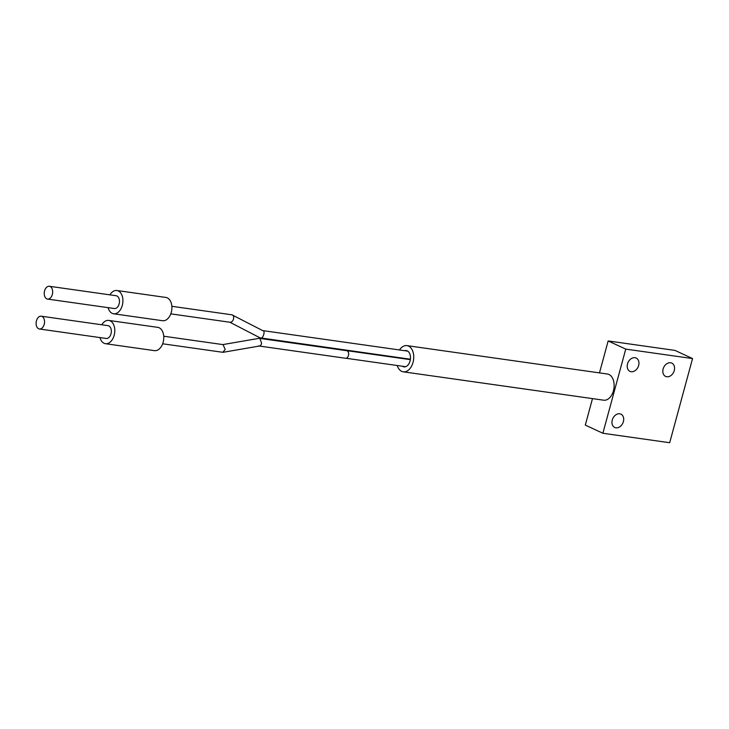 <?xml version="1.0" encoding="UTF-8"?>
<svg xmlns="http://www.w3.org/2000/svg" width="729" height="729" viewBox="0 0 729 729"><rect width="100%" height="100%" fill="white"/><g stroke="black" fill="none" stroke-linecap="round" stroke-linejoin="round"><path stroke-width="1.09" d="M36.45 320.806A6.461 4.164 98.1 0 1 41.225 316.204A6.461 4.164 98.1 0 1 44.187 324.396A6.461 4.164 98.1 0 1 39.412 328.998A6.461 4.164 98.1 0 1 36.45 320.806M41.225 316.204L108.029 325.663A6.461 4.164 98.1 0 1 110.99 333.855A6.461 4.164 98.1 0 1 106.215 338.466L39.412 328.998M101.778 324.779A11.755 7.563 98.1 0 1 108.767 320.423A11.755 7.563 98.1 0 1 114.161 335.322A11.755 7.563 98.1 0 1 105.477 343.696A11.755 7.563 98.1 0 1 99.964 337.573M108.767 320.423L157.756 327.357A11.755 7.563 98.1 0 1 163.15 342.266A11.755 7.563 98.1 0 1 154.466 350.64L105.477 343.696M222.855 344.589L259.014 338.356L259.925 338.484L261.593 343.241C261.073 345.409 260.098 346.284 258.686 345.883M346.266 350.64A3.818 2.46 98.1 0 1 346.694 350.64A3.818 2.46 98.1 0 1 347.15 350.777A3.818 2.46 98.1 0 1 348.444 355.515A3.818 2.46 98.1 0 1 348.435 355.542A3.818 2.46 -81.9 0 0 348.444 355.515A3.818 2.46 -81.9 0 0 347.132 350.831A3.818 2.46 -81.9 0 0 346.676 350.695L259.469 338.347M163.733 336.215L223.083 344.626L225.197 349.519L222.746 352.289L162.658 343.787M52.324 294.48A6.461 4.164 -81.9 0 0 49.353 286.278A6.461 4.164 -81.9 0 0 44.578 290.889A6.461 4.164 -81.9 0 0 47.54 299.081A6.461 4.164 -81.9 0 0 52.324 294.48M47.54 299.081L114.344 308.54A6.461 4.164 -81.9 0 0 119.119 303.938A6.461 4.164 -81.9 0 0 116.157 295.737L49.353 286.278M108.092 307.656A11.755 7.563 -81.9 0 0 113.606 313.78A11.755 7.563 -81.9 0 0 122.29 305.405A11.755 7.563 -81.9 0 0 116.895 290.507A11.755 7.563 -81.9 0 0 109.906 294.853M113.606 313.78L162.594 320.714A11.755 7.563 -81.9 0 0 171.279 312.34A11.755 7.563 -81.9 0 0 165.884 297.441L116.895 290.507M171.862 306.298L231.94 314.81L262.814 330.674C266.012 330.656 262.322 340.407 260.089 337.864L259.961 337.8M232.405 314.946C233.699 315.812 234.009 317.361 233.326 319.603C232.36 321.699 231.148 322.546 229.681 322.136M402.408 366.25A8.229 5.294 -81.9 0 0 403.957 366.869A8.229 5.294 -81.9 0 0 410.044 361.01A8.229 5.294 -81.9 0 0 406.272 350.576A8.229 5.294 -81.9 0 0 404.732 350.704M397.223 365.511A13.222 8.511 -81.9 0 0 403.265 371.817A13.222 8.511 -81.9 0 0 413.033 362.395A13.222 8.511 -81.9 0 0 406.964 345.628A13.222 8.511 -81.9 0 0 399.456 349.956M403.265 371.817L603.667 400.194A13.222 8.511 -81.9 0 0 613.435 390.771A13.222 8.511 -81.9 0 0 607.375 374.013L406.964 345.628M663.135 368.965A7.345 5.522 114.9 0 0 665.604 376.419A7.345 5.522 114.9 0 0 674.261 370.542A7.345 5.522 114.9 0 0 671.792 363.088A7.345 5.522 114.9 0 0 663.135 368.965M627.505 363.917A7.345 5.522 114.9 0 0 629.984 371.371A7.345 5.522 114.9 0 0 638.64 365.493A7.345 5.522 114.9 0 0 636.162 358.048A7.345 5.522 114.9 0 0 627.505 363.917M612.26 420.022A7.345 5.522 114.9 0 0 614.738 427.476A7.345 5.522 114.9 0 0 623.395 421.599A7.345 5.522 114.9 0 0 620.917 414.145A7.345 5.522 114.9 0 0 612.26 420.022M599.475 372.893L608.159 340.944L674.954 350.403L692.55 358.568L669.687 442.722L602.883 433.263L625.746 349.109L692.55 358.568M602.883 433.263L585.296 425.098L592.486 398.608M608.159 340.944L625.746 349.109M410.391 359.224L260.089 337.864M259.36 346.047L345.61 358.267A3.818 2.46 -81.9 0 0 348.435 355.542M260.025 337.837L229.863 322.227M407.711 351.123L262.631 330.583M410.327 359.652L346.694 350.64M405.634 366.705L346.047 358.267M230.136 322.273L170.786 313.862M259.588 346.011L223.202 352.28"/></g></svg>
